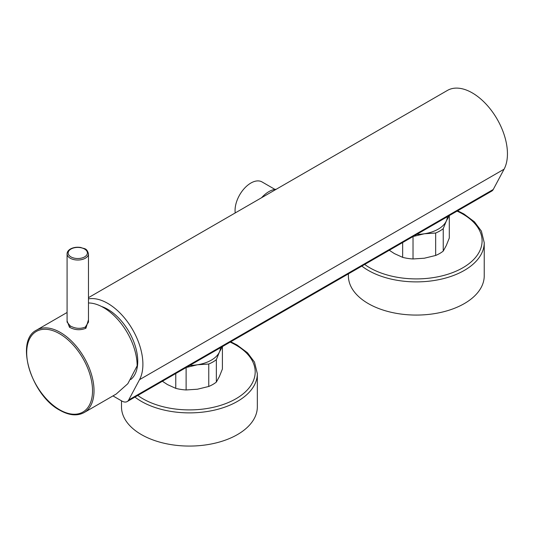 <?xml version="1.0" encoding="UTF-8"?>
<svg xmlns="http://www.w3.org/2000/svg" width="534" height="534" viewBox="0 0 534 534"><rect width="100%" height="100%" fill="white"/><g stroke="black" fill="none" stroke-linecap="round" stroke-linejoin="round"><path stroke-width="0.8" d="M128.681 399.973L493.229 189.503A10.693 6.174 60 0 1 491.741 191.092L127.192 401.561A10.693 6.174 -120 0 0 128.681 399.973L139.534 379.661A49.735 28.716 -120 0 0 130.817 326.668A49.735 28.716 -120 0 0 88.477 298.873M493.229 189.503L504.083 169.191A49.735 28.716 -120 0 0 492.515 111.973A49.735 28.716 -120 0 0 447.412 90.433L88.477 297.658M112.974 395.908L121.839 401.027A10.693 6.174 -120 0 0 127.192 401.561M261.573 197.72A24.604 14.204 -60 0 1 276.225 189.263M274.943 189.39L262.04 181.94A22.355 12.909 120 0 0 244.819 187.928A22.355 12.909 120 0 0 235.06 210.423A22.355 12.909 120 0 0 235.22 212.939M101.427 306.436A42.466 24.517 60 0 1 137.752 361.311A42.466 24.517 60 0 1 130.79 379.494M189.864 365.376A31.019 17.909 0 0 0 197.44 364.769A31.019 17.909 0 0 0 219.374 352.106A31.019 17.909 0 0 0 220.429 347.727M134.935 397.089A67.918 39.216 0 0 0 141.383 401.394A67.918 39.216 0 0 0 215.402 409.898A67.918 39.216 0 0 0 257.335 373.666L257.335 406.855A67.918 39.216 0 0 1 215.402 443.086A67.918 39.216 0 0 1 141.383 434.583A67.918 39.216 180 0 1 121.492 406.855L121.492 400.827M162.369 381.249L167.476 384.587L175.766 388.358A33.155 19.144 0 0 0 186.119 389.96L197.44 389.219L208.761 386.462A33.155 19.144 0 0 0 216.343 382.084L219.374 376.557L222.404 369.014L222.404 346.586M175.766 373.513L175.766 388.358M208.761 386.462L208.761 364.028L197.44 364.769L186.119 367.526L186.119 389.96M208.761 364.028A33.155 19.144 0 0 0 216.343 359.649L216.343 382.084M222.404 346.579L219.374 352.106L216.343 359.649M88.477 302.972A47.599 27.481 -120 0 1 103.496 307.557A47.599 27.481 60 0 1 137.151 365.85L127.833 383.699L116.192 394.045L84.165 412.542A47.599 27.481 -120 0 0 91.461 374.401A47.599 27.481 -120 0 0 60.369 332.455A47.599 27.481 -120 0 0 36.572 330.099L67.084 312.483M67.084 320.881L69.46 327.208C74.8 330.139 80.287 330.486 85.914 328.256L88.477 319.766M67.084 253.85L67.084 322.115L70.214 325.9C75.254 328.67 80.294 329.064 85.34 327.075L88.477 322.115L88.477 253.85C86.688 247.649 84.432 249.091 80.834 247.489C76.929 246.868 73.465 247.369 70.435 248.991C68.232 250.319 67.117 251.935 67.084 253.85A10.693 6.174 0 0 0 73.685 259.551A10.693 6.174 0 0 0 85.34 258.216A10.693 6.174 0 0 0 88.477 253.85M416.76 234.379A31.019 17.909 0 0 0 424.336 233.772A31.019 17.909 0 0 0 446.27 221.109A31.019 17.909 0 0 0 447.325 216.731M361.832 266.092A67.918 39.216 0 0 0 368.28 270.398A67.918 39.216 0 0 0 442.299 278.902A67.918 39.216 0 0 0 484.231 242.67L484.231 275.858A67.918 39.216 0 0 1 442.299 312.083A67.918 39.216 0 0 1 368.28 303.586A67.918 39.216 180 0 1 348.388 275.858L348.388 273.849M389.273 250.252L394.372 253.59L402.663 257.361A33.155 19.144 0 0 0 413.022 258.963L424.336 258.222L435.657 255.466A33.155 19.144 0 0 0 443.24 251.087L446.27 245.56L449.301 238.017L449.301 215.589M402.663 242.516L402.663 257.361M435.657 255.466L435.657 233.024L424.336 233.772L413.022 236.529L413.022 258.963M435.657 233.024A33.155 19.144 0 0 0 443.24 228.652L443.24 251.087M449.301 215.582L446.27 221.109L443.24 228.652M504.083 169.191L139.534 379.661M137.772 395.447A65.782 37.981 0 0 0 142.898 398.778A65.782 37.981 0 0 0 235.928 398.778A65.782 37.981 0 0 0 235.928 345.071A65.782 37.981 0 0 0 230.161 342.107M85.914 328.256A1.068 0.621 60 0 1 85.34 327.075M69.46 327.208A1.068 0.621 120 0 0 70.214 325.9M70.969 249.044A9.625 5.56 0 0 0 70.969 256.901A9.625 5.56 0 0 0 84.586 256.901A9.625 5.56 0 0 0 84.586 249.044A9.625 5.56 0 0 0 70.969 249.044M59.614 333.75A46.545 26.874 -120 0 0 26.7 352.754A46.545 26.874 -120 0 0 59.614 409.758A46.545 26.874 -120 0 0 92.529 390.754A46.545 26.874 -120 0 0 59.614 333.75M364.669 264.45A65.782 37.981 0 0 0 369.795 267.781A65.782 37.981 0 0 0 462.824 267.781A65.782 37.981 0 0 0 462.824 214.067A65.782 37.981 0 0 0 457.057 211.11M257.335 373.666L254.478 362.079L247.529 352.814L236.996 344.964L230.748 341.773M36.572 330.099C14.605 340.592 31.166 395.327 59.835 410.232C69.126 415.485 77.236 416.253 84.165 412.542M484.231 242.67L481.374 231.082L474.426 221.81L463.892 213.967L457.645 210.776"/></g></svg>
